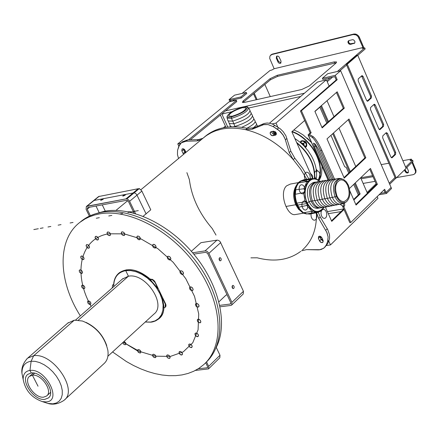 <?xml version="1.0" encoding="UTF-8"?>
<svg xmlns="http://www.w3.org/2000/svg" width="438" height="438" viewBox="0 0 438 438"><rect width="100%" height="100%" fill="white"/><g stroke="black" fill="none" stroke-linecap="round" stroke-linejoin="round"><path stroke-width="0.66" d="M320.293 211.395L322.554 209.424M298.738 207.19L296.887 203.09L298.738 207.19L306.753 205.455L307.109 203.495L305.166 197.122L304.859 190.842L303.578 192.605L295.387 194.28L295.776 189.802L295.387 194.28M296.887 203.09L305.166 201.918L306.956 203.15M301.021 180.752L308.954 179.607L309.047 180.713L307.471 181.414L298.634 182.953L301.021 180.752L299.493 182.805M319.45 181.244L317.561 179.81L315.064 178.715L312.037 178.469M295.776 189.802L303.912 188.74L304.859 190.842M306.682 214.018L303.698 212.72L312.792 211.16L314.26 211.34L314.539 212.425L306.682 214.018L304.53 212.578M309.644 214.062L305.127 213.624L303.249 212.594L299.811 209.189L297.517 205.225C293.799 194.987 294.648 187.015 300.074 181.31L303.775 179.744L311.484 178.556M317.638 212.529L314.539 212.425M311.982 211.308L306.753 205.455M305.166 201.918L303.578 192.605M303.912 188.74L306.907 181.502M308.954 179.607L311.823 178.496M303.808 213.142L295.168 214.571C287.043 216.361 278.667 192.556 286.616 185.843L290.383 184.059L298.546 182.58M302.072 212.074L298.552 209.276L295.743 204.798C292.589 196.388 293.099 189.517 297.265 184.174M347.767 185.602C350.378 194.012 349.13 199.334 344.016 201.562C341.186 201.715 338.831 199.827 336.942 195.895C334.325 187.491 335.552 182.164 340.627 179.909C343.496 179.733 345.872 181.633 347.767 185.602M341.711 203.944L341.547 203.999C337.917 204.765 334.846 202.591 332.332 197.472C329.162 186.769 330.904 180.445 337.556 178.496L339.51 178.447M346.212 201.929L343.978 203.205C340.457 203.949 337.479 201.83 335.037 196.859C331.96 186.462 333.647 180.319 340.096 178.43L341.87 178.803M339.258 204.354L339.089 204.409C335.459 205.181 332.382 203.013 329.863 197.894C326.693 187.19 328.44 180.872 335.108 178.939L335.355 178.934M336.817 204.891L336.652 204.946C332.979 205.734 329.869 203.544 327.328 198.381C324.125 187.579 325.894 181.201 332.628 179.251L333.23 179.235M334.353 205.302L334.189 205.356C330.515 206.145 327.405 203.96 324.859 198.797C321.662 188.011 323.43 181.644 330.175 179.695L330.4 179.689M331.884 205.849L331.714 205.904C328.002 206.703 324.859 204.497 322.286 199.29C319.056 188.4 320.846 181.978 327.662 180.013L328.27 179.996M329.381 206.336L329.217 206.391C325.478 207.19 322.319 204.979 319.735 199.755C316.488 188.822 318.295 182.367 325.149 180.396L325.56 180.385M326.775 206.862L326.54 206.928C322.866 207.552 319.773 205.307 317.26 200.199C314.013 189.457 315.749 182.98 322.45 180.768L323.162 180.719M324.339 207.267L324.104 207.333C320.424 207.957 317.331 205.718 314.818 200.615C311.577 189.884 313.312 183.412 320.019 181.206L320.523 181.173M321.908 207.672L321.673 207.738C317.993 208.362 314.895 206.128 312.387 201.031C309.146 190.311 310.881 183.845 317.594 181.639L318.087 181.606M320.096 207.891L319.674 207.962C316.241 208.154 313.384 205.898 311.1 201.201C307.947 191.154 309.452 184.77 315.623 182.049L315.65 182.049M317.988 208.247L317.583 208.313C314.15 208.504 311.292 206.249 309.014 201.562C305.855 191.521 307.366 185.143 313.537 182.427L315.24 182.12M323.698 207.42C318.245 213.996 312.792 212.561 307.356 203.112C300.764 189.594 310.011 172.835 319.203 181.283M300.835 181.299L304.295 180.713L307.87 181.994M300.977 211.149L295.973 204.694C293.088 197.292 293.279 190.864 296.542 185.411M332.332 197.472L336.373 196.438L334.867 190.722L334.862 186.829L336.346 181.901L338.174 179.744L340.446 178.775L343.37 179.284L346.327 181.726L348.325 185.066C350.893 192.309 350.269 197.866 346.463 201.754C342.68 203.911 339.313 202.137 336.373 196.438L336.942 195.895M316.428 212.758C316.904 228.614 312.289 240.971 302.57 249.835M204.546 136.952L206.429 135.386C217.248 127.239 230.837 124.885 247.191 128.323L253.711 127.901L264.136 123.489L267.207 123.001L270.553 123.434L273.109 124.354L280.386 128.892L283.222 131.674L285.91 135.796L290.827 151.165L294.807 158.211L302.554 168.236L308.899 178.956M182.575 141.77L187.732 139.875L198.485 139.602L202.936 138.282C213.903 128.909 228.121 126.04 245.598 129.675L252.118 129.259L245.598 129.675C263.304 133.984 279.192 143.96 293.252 159.613L289.261 152.555L293.252 159.613L300.649 169.123L306.792 179.279M123.434 342.001L125.996 343.852M126.243 344.027L137.527 350.893M98.583 196.558L138.233 188.718L139.662 188.915L141.709 190.782L150.781 209.813L143.16 216.273M191.34 251.292L200.933 242.685L217.259 240.106L218.781 240.511L220.155 241.666L243.451 291.308L243.216 294.018L231.773 304.968M218.929 301.804L226.052 295.064L227.119 294.922M301.152 140.954L301.267 140.855C305.812 140.461 307.503 142.427 306.348 146.757L306.102 146.982M300.167 142.339L300.906 141.178L302.313 140.658L304.016 141.02L305.291 141.901L306.397 143.412L306.819 145.093L306.447 146.549L305.39 147.436M304.864 146.85L303.622 143.598L300.309 142.459M304.47 146.423L304.257 145.268L303.304 143.856L302.264 143.133L300.786 142.865M301.963 140.981L300.353 142.416L302.132 140.965L305.226 142.164L306.545 145.131L305.078 147.091M301.207 143.242L302.915 144.151L303.988 145.92M312.42 177.97L310.668 174.039M310.29 173.185L312.464 175.567L312.825 177.226L312.573 178.315M316.143 169.035L317.287 170.716L316.532 172.238M312.206 177.489L310.881 174.521M318.278 212.375L320.244 217.018L327.755 229.627L329.513 234.741L329.6 238.004L329.086 240.221L327.733 243.572L324.766 247.273M271.697 131.575L271.96 132.796L273.104 134.044L274.281 134.384L276.362 133.979M319.707 236.153L321.07 239.515L323.277 241.201M183.237 148.745L185.192 152.999M178.545 158.512L177.467 154.658L177.554 150.453L177.467 154.658L178.545 158.512L177.467 154.658L177.554 150.453L178.737 146.484L181.316 142.804L186.117 141.2L196.881 140.932L201.327 139.618L196.881 140.932L198.485 139.602M263.227 124.655L268.089 124.595L273.192 126.598L268.116 124.6L264.032 124.491L252.118 129.259L264.032 124.491L268.116 124.6L273.192 126.598L278.803 130.267L282.849 134.636L285.083 138.939L289.261 152.555L290.827 151.165M326.649 231.872L328.117 237.013L327.586 241.683L328.117 237.04L327.049 232.781L318.727 218.463L316.526 212.742L318.727 218.463L327.049 232.781L328.117 237.04L327.586 241.683L326.239 245.034L324.29 247.744L321.454 249.381L318.486 249.884L306.496 249.633L301.568 250.804L306.496 249.633L320.282 249.693L323.6 248.291L325.133 246.857L326.239 245.034L324.93 247.098L323.583 248.308L319.477 249.819M181.863 150.984L183.588 154.329L181.863 150.984L182.093 148.936L183.161 148.728L184.365 149.369L185.991 152.336L185.055 150.322C182.838 148.066 181.775 148.285 181.863 150.984L183.473 149.654M321.914 237.845L323.074 240.446L322.866 242.351L322.22 242.652L321.125 242.493L320.096 241.765L318.404 238.381L318.618 236.465L320.359 236.323L321.771 237.571L323.074 240.446C323.025 243.117 321.859 243.298 319.57 240.971L318.404 238.381C318.448 235.699 319.62 235.524 321.914 237.845M275.299 135.243L272.228 135.703L271.106 135.107L270.312 134.028L270.126 132.834L270.607 131.942L273.493 131.197L275.365 131.811L276.159 132.889L276.351 134.083L275.863 134.981L272.973 135.72C270.131 134.838 269.529 133.497 271.16 131.685L273.493 131.197C276.34 132.084 276.942 133.431 275.299 135.243L276.274 134.4M104.381 211.28C131.345 206.156 169.232 224.07 194.335 254.828C219.509 285.543 228.176 324.487 216.104 347.662C228.176 324.487 219.509 285.543 194.335 254.828C169.232 224.07 131.345 206.156 104.381 211.28L96.092 213.585L104.381 211.28M112.582 351.938L126.358 361.514L133.475 365.478L140.669 368.834L147.88 371.561L155.047 373.625L162.109 375.01L169.002 375.689L175.665 375.662L182.044 374.912L188.077 373.439L193.706 371.254L198.874 368.369L203.533 364.794C224.584 346.485 222.865 304.322 197.735 267.903C172.807 231.401 129.292 208.127 99.141 213.963L94.619 215.009L88.963 217.013L85.027 218.951L80.225 222.104C56.907 239.323 57.871 280.67 80.346 315.864M101.014 212.419C131.039 206.594 174.297 229.589 199.246 265.828C224.376 301.985 226.424 344.054 205.756 362.653C226.424 344.054 224.376 301.985 199.246 265.828C174.297 229.589 131.039 206.594 101.014 212.419C92.801 213.974 85.826 217.232 80.094 222.203L84.435 218.912L89.494 216.082L95.035 213.908L101.014 212.419M79.968 269.852L80.931 270.038L82.114 271.117L82.541 272.513L82.18 273.257C79.951 273.246 79.064 272.168 79.524 270.038L79.968 269.852L79.174 270.7L79.645 272.261L81.025 273.361L81.736 273.443L82.53 272.595L82.059 271.029L80.68 269.934L79.968 269.852M86.888 244.552L88.213 244.93L89.078 245.827L89.489 246.922L89.122 248.023C86.839 248.012 85.952 246.917 86.45 244.738L86.888 244.552L86.078 245.433L86.554 247.027L87.956 248.132L88.679 248.209L89.489 247.333L89.412 246.55L88.372 245.05L86.888 244.552M107.863 231.937L109.215 232.315L110.091 233.224L110.513 234.68L110.124 235.463C107.786 235.469 106.883 234.357 107.409 232.135L107.863 231.937L107.025 232.841L107.502 234.467L108.153 235.162L109.67 235.66L110.502 234.757L110.031 233.131L109.38 232.436L107.863 231.937M137.68 236.022L139.06 236.4L139.946 237.314L140.374 238.776L139.974 239.575C137.592 239.613 136.667 238.496 137.198 236.23L137.68 236.022L136.815 236.931L137.28 238.573L138.731 239.706L139.487 239.783L140.072 239.487L140.297 238.069L139.229 236.525L137.68 236.022M168.137 256.192L169.528 256.575L170.42 257.478L170.847 258.59L170.464 259.739C168.055 259.822 167.108 258.716 167.617 256.416L168.137 256.192L167.245 257.095L167.699 258.738L169.161 259.882L169.939 259.964L170.836 259.066L170.382 257.424L169.714 256.712L168.137 256.192M190.426 286.879L191.806 287.268L192.698 288.16L193.142 289.589L192.764 290.383C190.366 290.504 189.402 289.414 189.868 287.114L190.426 286.879L189.512 287.755L189.961 289.381L190.623 290.087L192.205 290.624L193.12 289.748L192.676 288.122L191.209 286.967L190.426 286.879M198.168 319.187L199.186 319.384L200.412 320.457L200.861 321.853L200.505 322.631C198.146 322.768 197.171 321.7 197.593 319.428L198.168 319.187L197.259 320.03L197.697 321.629L198.354 322.33L199.925 322.877L200.839 322.034L200.401 320.435L198.945 319.286L198.168 319.187M189.555 344L190.552 344.202L191.756 345.259L192.189 346.299L191.871 347.383C189.561 347.509 188.597 346.463 188.981 344.241L189.555 344L188.663 344.815L189.101 346.376L189.747 347.071L191.291 347.624L191.882 347.372L192.14 346.053L191.099 344.553L189.555 344M167.524 354.879L168.833 355.278L169.687 356.127L170.136 357.474L169.807 358.213C167.551 358.317 166.604 357.282 166.971 355.108L167.524 354.879L166.664 355.672L167.102 357.211L167.738 357.895L169.249 358.443L170.114 357.649L169.676 356.11L169.035 355.426L167.524 354.879M138.342 349.546L139.629 349.94L140.472 350.789L140.899 351.807L140.593 352.858C138.381 352.924 137.455 351.895 137.822 349.759L138.342 349.546L137.51 350.334L137.959 351.856L140.067 353.072L140.625 352.825L140.839 351.544L139.821 350.088L138.342 349.546M88.35 300.911L89.626 301.295L90.474 302.16L90.89 303.205L90.562 304.257C88.361 304.262 87.469 303.211 87.89 301.098L88.35 300.911L87.556 301.727L88.022 303.266L89.39 304.361L90.102 304.448L90.89 303.633L90.819 302.882L89.801 301.421L88.35 300.911M124.157 341.344L125.898 343.162L125.92 344.197L125.29 344.739L123.998 344.438L122.76 342.987L124.293 344.591L125.695 344.531L125.887 343.135L124.157 341.344M153.36 354.211L154.658 354.61L155.506 355.459L155.933 356.477L155.627 357.528C153.399 357.616 152.462 356.587 152.824 354.435L153.36 354.211L152.517 355.004L152.955 356.527L155.085 357.753L155.933 356.965L155.879 356.225L154.855 354.758L153.36 354.211M179.876 351.429L181.201 351.824L182.06 352.678L182.493 353.707L182.181 354.785C179.898 354.9 178.945 353.86 179.312 351.659L179.876 351.429L179 352.229L179.438 353.778L180.856 354.911L181.611 355.015L182.487 354.216L182.055 352.667L180.631 351.533L179.876 351.429M195.824 333.022L197.171 333.417L198.047 334.282L198.496 335.667L198.151 336.433C195.813 336.57 194.844 335.513 195.244 333.263L195.824 333.022L194.921 333.849L195.359 335.431L196.799 336.576L197.571 336.68L198.168 336.422L198.43 335.086L197.385 333.57L195.824 333.022M196.35 303.435L197.374 303.627L198.611 304.706L199.044 305.784L198.688 306.912C196.306 307.038 195.337 305.959 195.781 303.676L196.35 303.435L195.436 304.295L195.874 305.905L196.536 306.611L198.118 307.153L199.033 306.293L198.589 304.678L197.927 303.972L196.35 303.435M180.79 270.733L182.181 271.117L183.073 272.014L183.511 273.465L183.128 274.259C180.719 274.363 179.761 273.263 180.253 270.963L180.79 270.733L179.887 271.62L180.336 273.257L181.803 274.407L182.58 274.495L183.183 274.21L183.44 272.808L182.372 271.259L180.79 270.733M153.404 244.333L154.784 244.716L155.682 245.625L156.109 247.092L155.714 247.892C153.316 247.952 152.38 246.84 152.9 244.552L153.404 244.333L152.517 245.242L152.982 246.89L153.645 247.596L155.205 248.111L156.092 247.202L155.632 245.554L154.171 244.409L153.404 244.333M122.131 231.806L123.494 232.184L124.381 233.098L124.803 234.565L124.408 235.354C122.049 235.376 121.134 234.259 121.665 232.009L122.131 231.806L121.277 232.715L121.748 234.352L122.405 235.053L123.938 235.556L124.512 235.255L124.726 233.843L123.664 232.31L122.131 231.806M95.856 236.317L96.853 236.498L98.063 237.599L98.479 238.705L98.101 239.816C95.791 239.81 94.898 238.71 95.413 236.509L95.856 236.317L95.035 237.21L95.511 238.819L96.924 239.936L97.658 240.008L98.479 239.115L98.002 237.506L96.59 236.389L95.856 236.317M81.495 256.006L82.809 256.383L83.663 257.276L84.091 258.688L83.718 259.444C81.468 259.427 80.581 258.343 81.063 256.192L81.495 256.006L80.701 256.871L81.178 258.447L81.813 259.126L83.28 259.63L84.08 258.765L83.609 257.188L82.218 256.082L81.495 256.006M82.317 285.149L83.275 285.341L84.452 286.408L84.868 287.465L84.529 288.527C82.317 288.522 81.43 287.459 81.873 285.341L82.317 285.149L81.528 285.987L81.999 287.531L83.373 288.631L84.08 288.713L84.873 287.881L84.797 287.125L83.773 285.658L82.317 285.149M102.257 204.869L105.284 211.121M135.534 213.64L129.445 200.96L127.978 199.399L126.221 198.847L86.335 206.506L86.105 209.413L89.379 216.137M90.359 215.688L87.206 209.211L87.633 207.617L126.637 200.292L128.465 201.491L134.083 213.218M125.257 195.085L122.684 196.027L125.553 194.581L125.257 195.085C125.859 193.027 119.722 198.085 125.257 195.085M103.105 199.312L100.576 200.243L103.412 198.803L103.105 199.312C103.768 197.264 97.625 202.274 103.105 199.312M220.073 306.792L230.771 305.45L231.675 305.062L231.899 302.34L208.899 253.334L207.24 251.423L205.406 250.832L192.632 252.786M193.76 254.133L205.794 252.277L207.683 253.52L230.678 302.499L230.563 303.857L230.114 304.049L219.772 305.357M232.682 288.418L232.321 285.757M219.739 260.719L219.339 258.042M233.766 288.407L233.054 288.609L232.228 287.793L232.063 286.386L232.688 285.445L233.339 285.461L234.012 286.244L234.188 287.448L233.766 288.407M220.812 260.703L219.871 260.802L219.137 259.761L219.17 258.36L219.701 257.725L220.358 257.736L221.053 258.524L221.239 259.739L220.812 260.703M216.246 347.378L219.996 355.256L219.827 357.769L208.608 368.818M205.701 362.713L207.513 366.491L207.431 367.756L198.25 368.769M195.364 370.428L208.521 368.905L208.674 366.382L206.539 361.914M112.675 284.996L113.661 284.47L112.774 284.897M118.775 273.235L119.388 272.71C128.006 267.147 138.331 269.299 150.365 279.17L152.824 279.575L154.871 281.607L165.635 303.939L165.307 307.191L165.997 306.091L165.865 304.503L162.64 297.714L162.345 297.988L163.746 307.832L165.115 307.383L165.34 304.213L162.345 297.988M164.026 307.799L163.44 311.418L162.569 313.86L161.348 316.028L159.213 318.437M154.762 282.236L152.517 279.844L150.064 279.444L157.773 288.494L154.395 280.917L152.123 279.263L150.064 279.444M113.65 284.695L112.561 285.083L112.216 287.963M157.773 288.494L158.074 288.226L155.063 281.968M38.024 386.212L32.401 375.218L29.565 376.324C22.787 381 34.629 398.52 43.625 397.162L46.587 396.018C53.343 391.337 41.353 373.718 32.401 375.218L34.624 373.247M44.758 399.368L48.328 397.989C56.447 392.36 42.021 371.167 31.262 372.984L27.868 374.309C19.71 379.938 33.94 400.989 44.758 399.368M31.262 372.984L29.954 370.433C25.322 371.139 23.066 374.14 23.181 379.434C25.267 390.346 31.651 397.731 42.338 401.602L46.05 401.898C62.749 401.367 45.809 368.002 29.954 370.433L31.131 361.23L33.666 355.755L27.709 358.103L26.598 359.144M43.597 402.018L47.846 403.425C52.949 405.008 58.254 404.033 63.773 400.502L64.112 400.228C78.626 390.127 52.839 352.3 33.666 355.755L74.351 320.162L67.731 323.156M64.791 399.609L103.905 363.71C107.283 360.742 108.613 356.324 107.885 350.449C104.594 336.384 96.114 326.573 82.453 321.021L74.351 320.162M106.73 345.582C102.974 335.021 96.064 327.29 86.007 322.39M107.885 356.236L153.853 314.161C167.059 304.76 145.542 272.54 128.422 276.214L122.448 279.006M145.317 321.974L150.683 322.072L155.145 320.851L158.78 318.399L161.408 314.829L162.876 310.318L163.111 305.083L162.087 299.395L159.848 293.537L156.514 287.821L152.249 282.532L147.272 277.96L141.846 274.33L136.256 271.828L130.787 270.585L125.717 270.646C117.729 272.266 113.727 277.599 113.721 286.644M145.257 322.029L150.995 322.176L152.835 321.853L155.66 320.873L158.578 319.012C175.55 306.907 147.776 265.395 125.772 270.213L118.917 273.115C115.199 276.236 113.447 280.763 113.661 286.698M314.462 178.573C314.889 165.208 309.036 153.382 296.898 143.1M314.785 178.638C315.245 164.907 309.184 152.84 296.603 142.432M316.214 179.257C317.408 171.691 315.754 163.817 311.259 155.649L308.308 151.072L303.884 145.81L299.86 142.082L294.834 138.457M275.995 132.572L274.204 132.632M318.114 180.171C325.658 164.874 311.462 138.49 291.85 131.734M318.371 180.357C326.102 165.027 311.927 138.375 292.157 131.471M318.995 180.845L320.709 177.187L321.563 174.165L322.05 166.413M311.478 142.52L303.331 135.079L298.262 131.937L293.887 129.955M232.222 116.223C240.708 113.519 245.34 110.704 246.107 107.786L242.488 107.693C234.029 110.398 229.419 113.207 228.658 116.119L232.222 116.223L231.302 116.984C241.88 113.535 247.262 110.168 247.454 106.872L243.391 106.943C233.991 109.883 228.521 113.119 226.983 116.65L228.313 117.307L231.302 116.984L231.571 118.331C242.187 114.926 247.842 111.455 248.532 107.918M227.043 117.554L227.147 118.129L231.571 118.331L232.578 121.156C243.533 117.658 249.359 114.072 250.065 110.409L248.746 108.257M227.891 120.538L228.012 120.937L232.578 121.156M229.079 123.138L229.205 123.538L233.772 123.773C244.722 120.28 250.541 116.7 251.237 113.02L250.235 111.389M230.158 125.81L231.494 126.774M233.323 126.735L234.899 126.467C245.964 122.947 251.839 119.322 252.534 115.594L251.456 113.842M241.732 127.321C250.251 123.532 254.248 120.499 253.717 118.216L252.715 116.585M246.879 128.252C253.131 124.912 255.852 122.432 255.025 120.822L253.941 119.054M252.721 128.252C255.88 126.013 257.068 124.414 256.29 123.467L255.239 121.759M257.648 126.221L256.526 124.315M383.929 189.999L385.057 192.611L380.474 193.382L386.026 192.446L391.085 187.475M342.5 206.123L349.798 222.635L350.778 222.482L343.688 206.435M326.748 80.619L330.088 77.74L334.796 76.666L336.22 79.951L300.446 110.967L310.175 132.988L308.084 134.844L328.067 180.002M336.433 92.456L343.337 108.345L321.946 127.425M369.738 169.117L376.423 184.513L355.82 204.502M348.259 119.683L364.87 157.921L343.994 177.598M328.199 179.996L308.221 134.844L312.223 137.357C314.61 139.344 317.413 143.806 320.632 150.743L333.214 179.241M331.747 179.301L318.541 149.396L315.185 144.053L313.509 143.111L314.402 146.741L329.02 179.788M330.334 179.689L314.615 143.691M334.462 178.961L321.76 150.174C318.541 143.237 315.738 138.775 313.351 136.793L309.414 134.329L311.15 132.785L301.421 110.759L337.189 79.732L335.289 75.352L322.379 78.303L327.75 73.699L340.644 70.726L391.539 188.521L386.486 193.497L384.657 189.287L350.778 222.482M343.474 203.369L343.545 206.506L344.657 205.942L344.629 202.953M343.545 206.506L339.833 204.207M310.175 132.988L311.15 132.785M326.989 138.901L344.23 178.124L365.845 157.74L349.02 118.999L326.989 138.901M364.87 157.921L365.845 157.74M349.825 190.864L356.061 205.055L377.392 184.343L370.477 168.411L349.442 188.482M376.423 184.513L377.392 184.343M343.337 108.345L344.306 108.142L337.205 91.783L314.878 111.34L322.154 127.907L344.306 108.142M300.446 110.967L301.421 110.759M336.22 79.951L337.189 79.732M354.572 183.588L359.176 194.105L353.614 199.476M343.764 208.981L331.489 220.829M320.758 106.412L327.712 122.284M332.721 133.721L349.623 172.298M304.662 120.51L291.845 131.745L312.623 178.425M325.379 207.086L331.736 221.376L344.005 209.528M328.467 121.611L321.519 105.744L314.944 111.504M353.849 200.018L360.145 193.941L355.306 182.887M350.362 171.597L333.477 133.037M360.145 193.941L359.176 194.105M367.422 193.246L360.666 177.773M355.755 166.517L338.968 128.077M333.991 116.683L327.016 100.707M330.088 77.74L322.855 79.393L322.379 78.303M389.689 184.239L395.99 178.063L389.689 184.239M413.078 161.321L406.07 168.187L413.078 161.321L412.64 160.292L405.626 167.152M396.264 178.014L347.285 64.222L357.72 55.215L406.135 168.34L396.264 178.014L347.285 64.222L357.72 55.215L406.135 168.34L396.264 178.014L395.306 178.184L395.021 177.532L389.234 183.194M225.959 127.283L220.385 115.068L225.959 127.283M223.424 127.732L224.776 126.604L225.143 127.409M224.251 127.567L224.075 127.184L224.251 127.567M236.071 100.297L236.279 100.548L188.488 139.853L236.279 100.548L236.071 100.297L229.047 101.895L236.071 100.297M236.438 100.329L236.75 101.594L190.344 139.81M184.513 149.517L185.592 151.471M177.773 143.91L178.841 146.199L177.773 143.91L229.047 101.895L177.773 143.91L180.763 143.275M185.805 152.49L184.124 151.044L184.075 149.134L184.124 151.044L185.805 152.49M232.813 101.036L234.675 99.508L230.399 100.483L230.853 101.485L230.081 99.776M242.077 93.431L270.043 70.469L271.784 70.058L274.139 68.733L362.965 47.523L358.038 36.524L355.995 34.887L353.236 34.531L271.735 54.58L269.95 56.026L269.704 58.424L274.139 68.733M340.644 70.726L335.289 75.352M246.304 92.456L246.769 93.497L241.311 97.992L240.84 96.951L229.058 99.645L234.533 95.166L246.304 92.456L240.84 96.951M337.342 71.487L364.728 47.895L362.204 48.35L362.965 47.523M241.311 97.992L234.675 99.508M225.504 110.852L304.459 93.212L225.504 110.852M243.227 100.882L242.351 102.361L244.492 102.41L301.815 89.478L309.337 85.908L335.798 63.296L336.548 61.939L334.139 61.917L277.205 75.309L270.054 78.703L243.227 100.882L243.703 101.928L270.52 79.738L277.665 76.349L336.324 62.771M229.983 101.682L229.058 99.645M386.486 193.497L379.089 194.74M266.66 97.406L265.548 97.658M270.279 96.59L264.853 84.424M256.197 99.765L253.525 93.803M254.226 93.223L257.073 99.568M395.706 152.528L395.563 154.433L392.169 157.696L390.953 157.094L382.648 137.778L382.796 135.868L386.223 132.648L387.444 133.267L395.706 152.528L395.563 154.433L392.169 157.696L390.953 157.094L382.648 137.778L382.796 135.868L386.223 132.648L387.444 133.267L395.706 152.528L394.742 152.709L386.031 132.829M391.391 157.702L394.605 154.609L394.742 152.709M380.075 129.538L383.513 126.33L383.661 124.43L375.322 104.978L374.079 104.332L374.359 104.195L375.322 104.978L383.661 124.43L383.513 126.33L380.075 129.538L378.843 128.914L370.455 109.407L370.603 107.496L374.079 104.332L370.603 107.496L370.455 109.407L378.843 128.914L380.075 129.538L379.5 129.653M379.308 129.549L382.555 126.522L382.702 124.622L373.871 104.523M367.86 101.107L371.347 97.959L371.495 96.053L363.075 76.409L361.821 75.741L358.295 78.845L358.142 80.756L358.295 78.845L362.084 75.61L363.075 76.409L371.495 96.053L371.347 97.959L367.86 101.107L366.611 100.455L358.142 80.756L366.611 100.455L367.86 101.107L367.312 101.222M367.11 101.123L370.389 98.161L370.537 96.256L361.596 75.938M357.72 55.215L356.767 55.445L346.327 64.441L347.285 64.222M395.021 177.532L346.327 64.441M243.035 102.585L243.703 101.928M364.728 47.895L365.183 48.968L357.78 55.352M350.575 44.38L349.113 44.096L348.04 42.825L347.996 41.336L348.927 40.542L352.672 39.677L353.784 40L354.983 41.665L354.731 43.061L350.575 44.38L351.156 43.888L354.785 42.984L353.964 43.559M281.065 61.178L280.588 63.302L279.466 63.373L278.354 62.645L276.274 58.249L276.575 56.234L277.873 56.053L278.984 56.781L281.065 61.178M359.439 37.394L358.623 36.031L357.036 34.635L355.645 34.054L353.816 34.038L272.332 54.098L271.215 54.668L272.332 54.098L354.254 33.961L357.036 34.635L358.936 36.463L363.989 48.07L359.439 37.394L358.853 37.887M278.497 61.457L276.865 57.767L276.887 56.059L276.865 57.767L278.497 61.457L281.048 62.875L278.497 61.457L277.906 61.944M351.156 43.888L349.825 43.674L348.966 42.929L348.495 41.906L348.697 40.624L348.752 42.606L350.165 43.822L354.55 43.066M346.573 65.021L339.707 70.945M332.453 77.203L327.224 81.714M341.054 211.598L328.308 213.678M306.994 137.997L309.398 140.269L306.994 137.997M360.671 177.79L372.585 175.671M373.028 176.695L361.115 178.803L373.028 176.695M376.094 183.757L367.093 192.49M411.342 159.125L411.901 160.428L411.342 159.125L402.856 160.675L411.342 159.125L410.094 160.571L412.64 160.292M363.135 183.429L375.048 181.343M396.74 177.549L413.116 174.685L414.616 173.968L415.465 172.49L415.476 170.913L411.966 162.41M406.918 167.354L408.435 170.897L408.189 172.714L407.302 173.059L405.977 172.638L404.405 170.037M405.583 170.962L404.953 169.501L406.398 172.008L407.335 172.468L408.451 172.369L406.853 172.293L405.583 170.962L405.035 171.499M381.208 164.617L388.862 163.221L381.208 164.617M414.95 173.601L415.87 172.402L416.034 170.437L412.514 161.874L416.023 170.371L415.93 172.233L414.775 173.809M273.526 131.192L274.555 132.971L276.345 133.552M321.109 236.788L322.614 239.411M272.08 123.921L276.011 123.089L272.08 123.921L276.011 123.089L277.801 127.097L276.011 123.089L326.37 79.749L317.435 82.092L269.463 123.193L317.435 82.092L326.37 79.749L329.13 86.1M326.529 245.51L330.482 244.924L326.529 245.51L330.482 244.924L328.763 241.075L330.482 244.924L377.961 198.31L377.211 196.585M320.611 238.486L320.928 236.646L320.479 237.429L320.78 238.841L321.596 239.767L323.014 240.298L320.715 238.721M276.367 133.776L275.82 134.088L276.367 133.776M275.611 134.132L273.673 133.344L272.852 131.334L273.673 133.344L275.611 134.132M196.881 140.932L185.383 141.244L182.673 141.978L180.987 143.078L179.657 144.595L177.691 149.905L178.956 145.909L180.188 143.883L181.934 142.377L184.71 141.337M326.239 245.034L327.586 241.683L326.239 245.034L327.733 243.572M289.261 152.555L285.083 138.939L283.386 135.462L279.559 130.907L273.192 126.598L277.916 129.588L280.506 131.8L283.189 135.145L284.76 138.112M186.889 172.643L189.375 179.602C191.576 197.018 199.186 213.322 212.2 228.51L216.016 235.086M250.914 257.845L257.161 257.796C274.358 262.236 288.877 260.095 300.714 251.379M212.2 228.51C199.186 213.322 191.576 197.018 189.375 179.602M221.365 129.161L215.485 130.852L211.373 132.615L206.342 135.599L202.936 138.282M123.188 342.226L139.207 351.309L155.359 356.182L170.431 356.401L183.248 351.856L192.747 342.79L198.085 329.825L198.732 313.942L194.538 296.406L185.789 278.694L173.196 262.313L157.833 248.669L141.02 238.924L124.2 233.854L108.766 233.799C80.088 238.075 72.516 273.777 91.164 306.397M146.133 213.963L136.826 194.833L135.649 193.481L134.181 192.775L93.677 200.544M99.152 212.545L95.999 206.046M133.431 211.861L128.115 211.789M38.298 228.745L35.445 229.26L38.298 228.745M50.857 226.468L47.966 226.988L50.857 226.468M73.037 222.444L70.075 222.98L73.037 222.444M99.322 217.681L96.278 218.234L99.322 217.681M122.706 213.437L119.585 214.007L122.706 213.437M136.475 210.946L133.305 211.521L136.475 210.946M36.655 229.041L33.814 229.556M43.127 227.869L40.258 228.39L43.127 227.869M61.035 224.623L58.112 225.148L61.035 224.623M111.832 215.414L108.744 215.972L111.832 215.414M131.137 211.91L127.984 212.485L131.137 211.91M138.304 210.612L135.128 211.187M138.233 188.718L125.958 198.874L86.954 206.232L99.278 196.229L86.954 206.232M139.383 188.493L127.108 198.66M78.325 320.151L128.422 276.214L125.717 270.646L126.237 269.803M235.14 126.412L235.261 126.763M233.93 123.74L234.899 126.467M232.819 121.107L233.772 123.773M332.278 197.346L329.863 197.894M329.83 197.812L327.328 198.381M327.274 198.255L324.859 198.797M324.821 198.715L322.286 199.29M322.242 199.186L319.735 199.755M319.707 199.684L317.26 200.199M317.216 200.106L314.818 200.615M314.78 200.522L312.387 201.031M312.343 200.938L309.014 201.562L307.356 203.112L305.888 203.719L296.92 205.181C293.279 195.173 294.117 187.376 299.422 181.792L299.827 181.491M296.838 205.137L298.667 208.351L300.775 210.924L303.129 212.769L305.127 213.624M296.603 204.59L285.943 206.468M319.121 179.202L319.948 177.872L320.255 176.01L319.981 173.99L319.187 172.194L318.026 170.99L316.723 170.612L315.541 171.138L314.714 172.463L314.402 174.329L314.67 176.361L315.47 178.156L316.636 179.361L317.939 179.733L319.121 179.202M309.113 180.784L309.951 179.449L310.263 177.576L309.989 175.539L309.19 173.738L308.013 172.523L306.693 172.145L305.5 172.676L304.656 174.012L304.339 175.884L304.613 177.932L305.417 179.739L306.6 180.949L307.919 181.321L309.113 180.784M303.906 193.366L304.755 192.019L305.067 190.13L304.799 188.083L303.988 186.276L302.806 185.066L301.475 184.699L300.271 185.241L299.422 186.588L299.099 188.477L299.373 190.53L300.189 192.342L301.377 193.552L302.702 193.914L303.906 193.366M306.666 209.556L307.509 208.198L307.821 206.303L307.547 204.256L306.742 202.455L305.56 201.256L304.235 200.894L303.03 201.453L302.182 202.81L301.864 204.705L302.138 206.763L302.948 208.57L304.136 209.764L305.461 210.12L306.666 209.556M315.732 219.695L316.565 218.332L316.877 216.443L316.603 214.406L315.803 212.616L314.632 211.428L313.323 211.078L312.13 211.642L311.292 212.999L310.98 214.888L311.248 216.936L312.053 218.732L313.23 219.92L314.544 220.259L315.732 219.695M325.697 217.861L326.518 216.509L326.825 214.636L326.551 212.611L325.762 210.831L324.602 209.649L323.304 209.304L322.127 209.857L321.306 211.209L320.994 213.087L321.268 215.118L322.061 216.903L323.228 218.08L324.525 218.425L325.697 217.861M348.747 173.119L346.234 167.387L344.701 166.747L330.925 135.342M319.85 107.201L326.814 123.083M227.782 127.047L222.4 115.243L222.882 113.749L231.872 111.75M248.631 108.027L300.665 96.459M343.731 208.915L327.389 211.603M353.701 184.42L358.311 194.943M411.413 160.516L411.78 160.155M330.482 244.924L377.961 198.31M276.011 123.089L326.37 79.749M321.859 209.988L320.408 211.061L318.273 211.839L315.995 211.85L314.26 211.34M309.047 180.713L310.52 179.668L312.672 178.928L314.375 178.885L316.674 179.509M304.892 190.464L306.206 184.924L308.85 180.899M314.013 211.231L310.186 208.302L307.109 203.495M323.868 207.388L322.056 209.797M316.92 179.618L319.373 181.255M305.521 213.777L304.361 213.388C294.522 210.021 291.024 187.606 299.422 181.792L300.074 181.31M293.252 159.613L294.807 158.211M245.598 129.675L247.191 128.323M306.545 145.131L304.941 146.571M306.534 145.339L304.93 146.774M302.132 140.965L300.523 142.394M305.051 141.994L303.441 143.429M305.226 142.164L303.622 143.598M186.117 141.2L187.732 139.875M252.118 129.259L253.711 127.901M261.842 125.115L263.435 123.751M273.192 126.598L274.779 125.235M277.227 129.117L278.809 127.748M285.384 139.832L286.956 138.452M318.727 218.463L320.244 217.018M325.784 230.257L327.29 228.8M327.586 241.683L329.086 240.221M183.057 153.546L184.666 152.216M319.57 240.971L321.07 239.515M318.404 238.381L319.91 236.925M272.973 135.72L274.555 134.351M141.874 191.094L129.615 201.277M89.615 207.245L87.206 209.211M230.826 303.37L230.114 304.049M216.98 240.133L205.126 250.854M220.73 242.581L208.899 253.334M243.451 291.308L231.899 302.34M207.667 367.268L206.988 367.936M219.996 355.256L208.674 366.382M165.635 303.939L165.34 304.213M150.792 279.11L150.491 279.378M42.338 401.602L47.846 403.425L52.878 403.831L56.414 402.976L59.25 401.104L61.232 398.29L62.256 394.676L62.267 390.433L61.249 385.785L59.261 380.961L56.398 376.215L52.801 371.785L48.667 367.909L44.2 364.777L39.634 362.56L35.204 361.355L31.131 361.23C24.862 362.221 21.807 366.305 21.971 373.477L23.192 379.582M315.519 146.177L314.402 146.741M321.76 150.174L320.632 150.743M313.351 136.793L312.223 137.357M236.279 100.548L236.75 101.594M395.563 154.433L394.605 154.609M387.444 133.267L386.486 133.453M392.169 157.696L391.567 157.806M375.322 104.978L374.364 105.18M383.513 126.33L382.555 126.522M383.661 124.43L382.702 124.622M371.347 97.959L370.389 98.161M371.495 96.053L370.537 96.256M363.075 76.409L362.116 76.623M270.054 78.703L270.52 79.738M277.205 75.309L277.665 76.349M334.139 61.917L334.599 62.984M362.385 48.021L362.544 48.399M276.865 57.767L276.274 58.249M272.332 54.098L271.735 54.58M353.816 34.038L353.236 34.531M410.444 160.669L410.247 160.198M415.717 169.386L415.175 169.928M312.792 211.16L312.491 211.215M317.375 212.578L309.157 214.155M320.654 211.236L317.156 212.605M323.95 207.371L322.598 209.413M340.627 179.909L340.31 179.963M343.978 203.205L341.547 203.999M339.718 204.201L339.089 204.409M337.621 204.628L336.652 204.946M334.802 205.159L334.189 205.356M332.694 205.581L331.714 205.904M330.011 206.128L329.217 206.391M327.635 206.616L326.54 206.928M324.996 207.081L324.104 207.333M322.56 207.486L321.673 207.738M319.674 207.962L317.583 208.313M115.971 210.404L127.759 200.631M140.894 189.736L206.429 135.386M300.906 141.178L301.267 140.855M181.316 142.804L182.925 141.485M82.098 220.571L80.225 222.104M86.335 206.506L98.654 196.498M112.862 284.815L112.561 285.083M33.304 373.012L29.565 376.324M50.589 392.388L46.893 395.738M48.7 397.655L48.328 397.989M23.181 379.434L21.971 373.477C21.21 368.281 23.011 363.244 27.38 358.383M68.377 322.592L27.709 358.103M123.034 278.491L75.56 320.058M119.388 272.71L118.917 273.115M226.983 116.65L227.07 117.975M247.738 107.162L248.379 107.803M227.147 118.129L228.012 120.937M228.516 121.315L229.205 123.538M229.55 123.844L230.284 126.215M246.238 108.082L246.107 107.786M271.33 54.575L270.733 55.057"/></g></svg>
